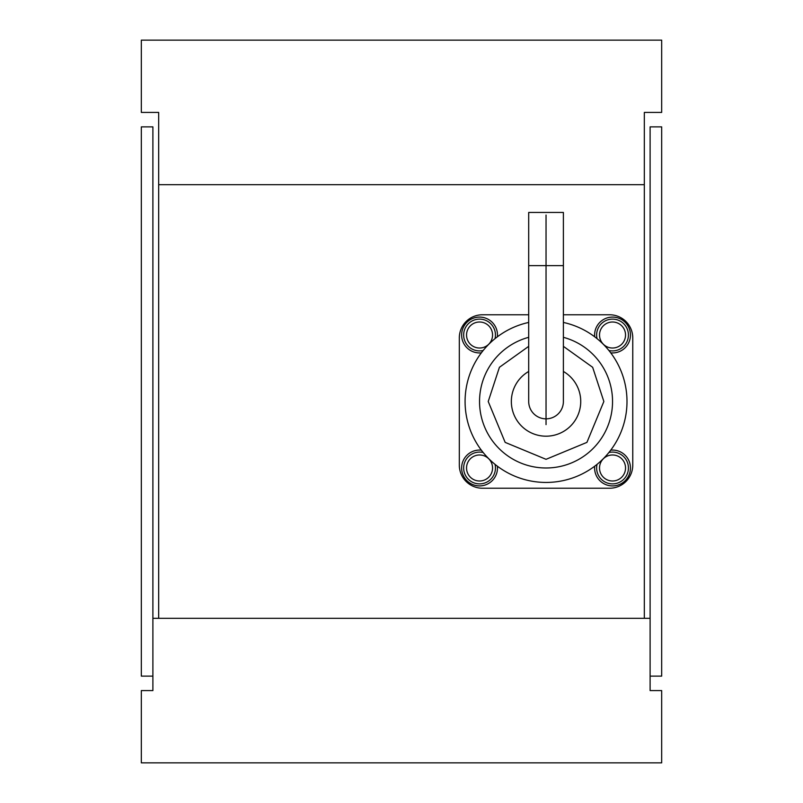 <?xml version="1.0" encoding="UTF-8"?>
<svg xmlns="http://www.w3.org/2000/svg" width="803" height="803" viewBox="0 0 803 803"><rect width="100%" height="100%" fill="white"/><g stroke="black" fill="none" stroke-linecap="round" stroke-linejoin="round"><path stroke-width="1.2" d="M644.327 618.31L644.327 112.42L661.672 112.42L661.672 40.15L141.328 40.15L141.328 112.42L158.673 112.42L158.673 618.31M650.109 690.58L650.109 618.31L152.891 618.31L152.891 690.58L141.328 690.58L141.328 762.85L661.672 762.85L661.672 690.58L650.109 690.58M158.673 184.69L644.327 184.69M650.109 676.126L661.672 676.126L661.672 126.874L650.109 126.874L650.109 618.31M152.891 618.31L152.891 126.874L141.328 126.874L141.328 676.126L152.891 676.126M563.385 265.632L563.385 401.5A17.345 17.345 0 0 1 546.04 418.845A17.345 17.345 0 0 1 528.695 401.5L528.695 212.444L563.385 212.444L563.385 265.632L528.695 265.632M528.695 322.435A80.942 80.942 0 0 0 546.04 482.442A80.942 80.942 0 0 0 563.385 322.435M528.695 337.31A66.488 66.488 0 0 0 546.04 467.988A66.488 66.488 0 0 0 563.385 337.31M563.385 314.776L609.638 314.776A23.126 23.126 0 0 1 632.764 337.902L632.764 465.098A23.126 23.126 0 0 1 609.638 488.224L482.442 488.224A23.126 23.126 0 0 1 459.316 465.098L459.316 337.902A23.126 23.126 0 0 1 482.442 314.776L528.695 314.776M497.388 466.182A17.927 17.927 0 0 1 479.552 485.915A17.927 17.927 0 0 1 461.625 467.988A17.927 17.927 0 0 1 481.358 450.152M610.722 450.152A17.927 17.927 0 0 1 630.455 467.988A17.927 17.927 0 0 1 612.528 485.915A17.927 17.927 0 0 1 594.692 466.182M481.358 352.848A17.927 17.927 0 0 1 461.625 335.012A17.927 17.927 0 0 1 479.552 317.085A17.927 17.927 0 0 1 497.388 336.818M594.692 336.818A17.927 17.927 0 0 1 612.528 317.085A17.927 17.927 0 0 1 630.455 335.012A17.927 17.927 0 0 1 610.722 352.848M495.029 338.655A15.899 15.899 0 0 0 479.552 319.112A15.899 15.899 0 0 0 463.652 335.012A15.899 15.899 0 0 0 483.195 350.489M608.885 350.489A15.899 15.899 0 0 0 628.428 335.012A15.899 15.899 0 0 0 612.528 319.112A15.899 15.899 0 0 0 597.051 338.655M596.629 467.988A15.899 15.899 0 0 1 597.051 464.345A15.899 15.899 0 0 0 612.528 483.888A15.899 15.899 0 0 0 628.428 467.988A15.899 15.899 0 0 0 608.885 452.511A15.899 15.899 0 0 1 628.428 467.988M463.652 467.988A15.899 15.899 0 0 1 483.195 452.511A15.899 15.899 0 0 0 463.652 467.988A15.899 15.899 0 0 0 479.552 483.888A15.899 15.899 0 0 0 495.029 464.345A15.899 15.899 0 0 1 495.451 467.988M546.04 424.626L546.04 215.053M528.695 371.458A34.69 34.69 0 0 0 546.04 436.19A34.69 34.69 0 0 0 563.385 371.458M495.451 335.012A15.899 15.899 0 0 0 479.552 319.112A15.899 15.899 0 0 0 463.652 335.012M479.552 322.003A13.009 13.009 0 0 1 492.56 335.012A13.009 13.009 0 0 1 479.552 348.02A13.009 13.009 0 0 1 466.543 335.012A13.009 13.009 0 0 1 479.552 322.003M628.428 335.012A15.899 15.899 0 0 0 612.528 319.112A15.899 15.899 0 0 0 596.629 335.012M612.528 322.003A13.009 13.009 0 0 1 625.537 335.012A13.009 13.009 0 0 1 612.528 348.02A13.009 13.009 0 0 1 599.52 335.012A13.009 13.009 0 0 1 612.528 322.003M612.528 454.98A13.009 13.009 0 0 1 625.537 467.988A13.009 13.009 0 0 1 612.528 480.997A13.009 13.009 0 0 1 599.52 467.988A13.009 13.009 0 0 1 612.528 454.98M479.552 454.98A13.009 13.009 0 0 1 492.56 467.988A13.009 13.009 0 0 1 479.552 480.997A13.009 13.009 0 0 1 466.543 467.988A13.009 13.009 0 0 1 479.552 454.98M563.385 346.344L592.654 367.292L603.856 401.5L586.923 442.383L546.04 459.316L505.157 442.383L488.224 401.5L499.426 367.292L528.695 346.344"/></g></svg>
